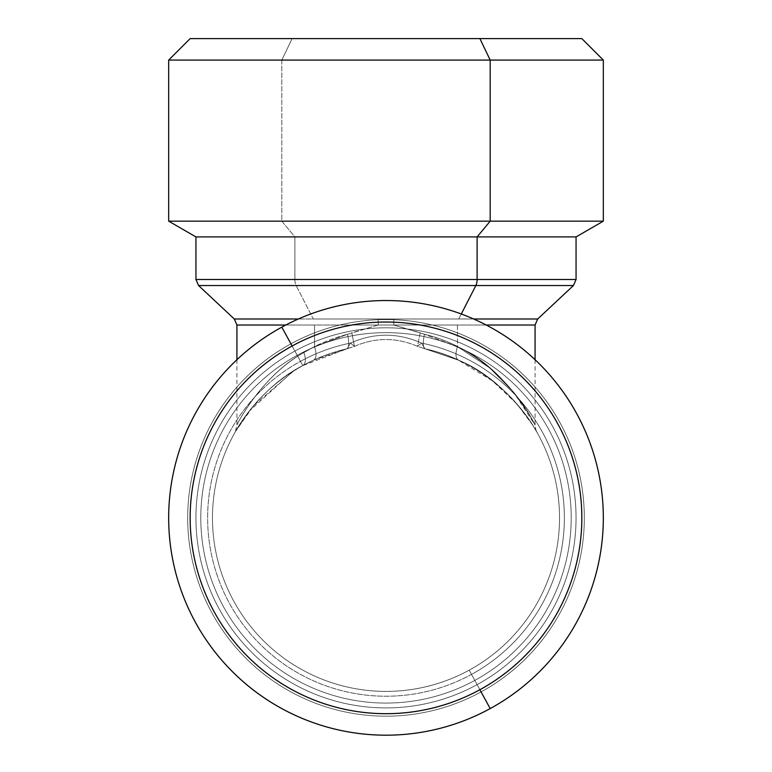 <?xml version="1.0" encoding="UTF-8"?>
<svg xmlns="http://www.w3.org/2000/svg" width="772" height="772" viewBox="0 0 772 772"><rect width="100%" height="100%" fill="white"/><g stroke="black" fill="none" stroke-linecap="round" stroke-linejoin="round"><path stroke-width="0.58" stroke-dasharray="3.86 2.9" d="M458.722 318.99L298.368 318.99L378.106 318.99L378.241 325.022L285.794 325.022L378.241 325.022L378.106 318.99L313.278 318.99L296.139 285.543L198.568 285.543L296.139 285.543A8.26 3.966 90 0 1 294.885 279.512L195.943 279.512L294.885 279.512A8.26 3.966 -90 0 0 296.139 285.543L313.278 318.99L234.302 318.99L473.632 318.99L458.722 318.99L461.289 314.001L458.722 318.99M236.927 325.022L378.241 325.022L378.106 318.99L393.894 318.99L393.759 325.022L393.894 318.99L393.759 325.022L535.073 325.022L378.241 325.022L393.759 325.022L393.894 318.99L537.698 318.99L378.106 318.99L378.241 325.022L347.593 334.257C331.333 338.541 316.752 344.63 303.869 352.524C264.034 374.941 240.015 418.067 237.023 424.861C236.3 425.44 261.534 375.81 303.869 352.524C264.034 374.941 240.015 418.067 237.023 424.861C236.3 425.44 261.534 375.81 303.869 352.524L314.532 346.647L314.532 325.022L236.927 325.022M457.468 325.022L393.759 325.022L457.468 325.022L457.468 346.647L420.171 332.751L393.759 325.022L420.171 332.751L417.555 346.358L421.483 343.067C397.831 332.597 374.179 332.597 350.517 343.067L354.445 346.358L351.829 332.751L378.241 325.022L393.759 325.022L424.407 334.257C422.786 342.691 422.959 347.525 424.899 348.751L421.483 343.067L417.555 346.358L420.171 332.751L457.468 346.647C455.21 353.759 455.519 358.266 458.394 360.157L424.899 348.751C422.959 347.525 422.786 342.691 424.407 334.257C486.042 348.905 522.654 400.369 533.172 421.444C542.272 439.046 511.402 370.135 457.468 346.647L457.468 325.022L486.206 325.022L457.468 325.022M573.432 285.543L296.139 285.543L573.432 285.543M576.057 279.512L294.885 279.512L294.885 236.917L195.943 236.917L294.885 236.917L294.885 279.512L576.057 279.512M351.829 332.751L354.445 346.358L350.517 343.067L347.101 348.751C349.04 347.525 349.214 342.691 347.593 334.257L378.241 325.022L314.532 325.022L314.532 346.647L303.869 352.524C306.137 359.115 305.78 363.458 302.807 365.581L313.606 360.157C316.481 358.266 316.79 353.759 314.532 346.647L347.593 334.257C349.214 342.691 349.04 347.525 347.101 348.751L302.807 365.581C305.78 363.458 306.137 359.115 303.869 352.524C316.752 344.63 331.333 338.541 347.593 334.257L314.532 346.647C316.79 353.759 316.481 358.266 313.606 360.157L347.101 348.751C349.04 347.525 349.214 342.691 347.593 334.257C349.214 342.691 349.04 347.525 347.101 348.751L350.517 343.067L354.445 346.358L351.829 332.751L354.445 346.358L350.517 343.067C374.169 332.597 397.821 332.597 421.483 343.067L424.899 348.751C487.335 362.261 524.429 409.633 535.073 429.058C544.289 445.251 513.023 381.822 458.394 360.157C455.519 358.266 455.21 353.759 457.468 346.647L489.718 367.926L513.525 392.07L535.073 425.054L529.119 414.332L513.525 392.07L489.718 367.916L457.468 346.647C511.402 370.155 542.272 439.036 533.172 421.444C522.654 400.35 486.042 348.925 424.407 334.257C422.786 342.691 422.959 347.525 424.899 348.751C422.959 347.525 422.786 342.691 424.407 334.257L420.171 332.751L417.555 346.358L421.483 343.067L417.555 346.358L420.171 332.751L393.759 325.022L378.241 325.022L351.829 332.751M535.073 359.733L535.073 425.054C535.72 429.473 536.357 431.915 536.994 432.349L532.564 424.967L517.115 404.2L492.459 380.828L458.394 360.157C513.023 381.802 544.299 445.27 535.073 429.058C524.429 409.642 487.335 362.242 424.899 348.751A173.526 173.526 0 0 1 469.193 670.154A173.526 173.526 0 0 1 233.713 601.06A173.526 173.526 0 0 1 302.807 365.581C259.923 387.023 234.36 432.735 235.093 432.204C238.123 425.941 262.461 386.222 302.807 365.581L313.606 360.157L302.807 365.581C305.78 363.458 306.137 359.115 303.869 352.524C306.137 359.115 305.78 363.458 302.807 365.581L292.308 371.805L248.902 411.486L235.392 431.664L253.698 405.58L293.794 370.859L302.807 365.581A173.526 173.526 0 0 1 347.101 348.751L350.517 343.067C374.179 332.597 397.831 332.597 421.483 343.067A178.371 178.371 0 0 1 471.518 674.4L490.191 708.58A217.318 217.318 0 0 0 576.723 413.676A217.318 217.318 0 0 0 281.809 327.145L290.919 343.829A198.317 198.317 0 0 1 560.038 422.786A198.317 198.317 0 0 1 481.081 691.905A198.317 198.317 0 0 1 211.962 612.939A198.317 198.317 0 0 1 290.919 343.829L281.809 327.145A217.318 217.318 0 0 0 195.277 622.058A217.318 217.318 0 0 0 490.191 708.58L481.081 691.905A198.317 198.317 0 0 0 560.038 422.786A198.317 198.317 0 0 0 290.919 343.829L294.885 351.077A190.057 190.057 0 0 1 552.791 426.752A190.057 190.057 0 0 1 477.115 684.648A190.057 190.057 0 0 1 219.209 608.983A190.057 190.057 0 0 1 294.885 351.077L290.919 343.829A198.317 198.317 0 0 0 211.962 612.939A198.317 198.317 0 0 0 481.081 691.905L477.115 684.648A190.057 190.057 0 0 0 552.791 426.752A190.057 190.057 0 0 0 294.885 351.077A190.057 190.057 0 0 1 552.791 426.752A190.057 190.057 0 0 1 477.115 684.648A190.057 190.057 0 0 1 219.209 608.983A190.057 190.057 0 0 1 294.885 351.077A190.057 190.057 0 0 0 219.209 608.983A190.057 190.057 0 0 0 477.115 684.648A190.057 190.057 0 0 0 552.791 426.752A190.057 190.057 0 0 0 294.885 351.077L297.201 355.323A185.212 185.212 0 0 1 548.535 429.068A185.212 185.212 0 0 1 474.799 680.402A185.212 185.212 0 0 1 223.465 606.657A185.212 185.212 0 0 1 297.201 355.323L294.885 351.077A190.057 190.057 0 0 0 219.209 608.983A190.057 190.057 0 0 0 477.115 684.648L474.799 680.402A185.212 185.212 0 0 0 548.535 429.068A185.212 185.212 0 0 0 297.201 355.323L300.482 361.335A178.371 178.371 0 0 1 350.517 343.067A178.371 178.371 0 0 0 300.482 361.335L297.201 355.323A185.212 185.212 0 0 0 223.465 606.657A185.212 185.212 0 0 0 474.799 680.402L471.518 674.4A178.371 178.371 0 0 1 229.467 603.376A178.371 178.371 0 0 1 300.482 361.335L302.807 365.581L300.482 361.335A178.371 178.371 0 0 0 229.467 603.376A178.371 178.371 0 0 0 562.373 491.233A178.371 178.371 0 0 0 421.483 343.067L424.899 348.751A173.526 173.526 0 0 1 469.193 670.154L471.518 674.4L469.193 670.154A173.526 173.526 0 0 1 233.713 601.06A173.526 173.526 0 0 1 302.807 365.581C315.854 358.305 330.619 352.698 347.101 348.751A173.526 173.526 0 0 0 302.807 365.581A173.526 173.526 0 0 1 347.101 348.751L313.606 360.157M303.869 352.524C261.534 375.81 236.29 425.43 237.023 424.861C240.015 418.057 264.043 374.951 303.869 352.524C261.534 375.81 236.29 425.43 237.023 424.861C240.015 418.057 264.043 374.951 303.869 352.524M576.057 236.917L294.885 236.917L281.809 221.168L168.682 221.168L281.809 221.168L294.885 236.917L576.057 236.917M603.318 221.168L281.809 221.168L281.809 60.081L168.682 60.081L281.809 60.081L281.809 221.168L603.318 221.168M293.794 370.859L302.807 365.581A173.526 173.526 0 0 0 233.713 601.06A173.526 173.526 0 0 0 469.193 670.154L471.518 674.4A178.371 178.371 0 0 0 421.483 343.067C397.821 332.597 374.169 332.597 350.517 343.067A178.371 178.371 0 0 0 300.482 361.335L302.807 365.581A173.526 173.526 0 0 0 233.713 601.06A173.526 173.526 0 0 0 557.905 494.177A173.526 173.526 0 0 0 424.899 348.751L421.483 343.067A178.371 178.371 0 0 1 471.518 674.4A178.371 178.371 0 0 1 229.467 603.376A178.371 178.371 0 0 1 350.517 343.067L347.101 348.751A173.526 173.526 0 0 0 302.807 365.581L281.809 327.145A217.318 217.318 0 0 1 576.723 413.676A217.318 217.318 0 0 1 490.191 708.58A217.318 217.318 0 0 1 195.277 622.058A217.318 217.318 0 0 1 281.809 327.145A217.318 217.318 0 0 1 576.723 413.676A217.318 217.318 0 0 1 490.191 708.58L469.193 670.154A173.526 173.526 0 0 0 424.899 348.751L458.394 360.157M297.201 355.323A185.212 185.212 0 0 1 548.535 429.068A185.212 185.212 0 0 1 474.799 680.402A185.212 185.212 0 0 1 223.465 606.657A185.212 185.212 0 0 1 297.201 355.323L300.482 361.335A178.371 178.371 0 0 0 229.467 603.376A178.371 178.371 0 0 0 471.518 674.4L474.799 680.402A185.212 185.212 0 0 0 548.535 429.068A185.212 185.212 0 0 0 297.201 355.323A185.212 185.212 0 0 0 223.465 606.657A185.212 185.212 0 0 0 474.799 680.402L477.115 684.648A190.057 190.057 0 0 1 219.209 608.983A190.057 190.057 0 0 1 294.885 351.077A190.057 190.057 0 0 1 552.791 426.752A190.057 190.057 0 0 1 477.115 684.648A190.057 190.057 0 0 0 552.791 426.752A190.057 190.057 0 0 0 294.885 351.077L297.201 355.323M294.885 351.077A190.057 190.057 0 0 1 552.791 426.752A190.057 190.057 0 0 1 477.115 684.648A190.057 190.057 0 0 1 219.209 608.983A190.057 190.057 0 0 1 294.885 351.077A190.057 190.057 0 0 0 219.209 608.983A190.057 190.057 0 0 0 477.115 684.648A190.057 190.057 0 0 0 552.791 426.752A190.057 190.057 0 0 0 294.885 351.077A190.057 190.057 0 0 0 219.209 608.983A190.057 190.057 0 0 0 477.115 684.648L481.081 691.905A198.317 198.317 0 0 1 211.962 612.939A198.317 198.317 0 0 1 290.919 343.829A198.317 198.317 0 0 1 560.038 422.786A198.317 198.317 0 0 1 481.081 691.905A198.317 198.317 0 0 0 560.038 422.786A198.317 198.317 0 0 0 290.919 343.829L294.885 351.077M290.919 343.829A198.317 198.317 0 0 0 211.962 612.939A198.317 198.317 0 0 0 481.081 691.905L490.191 708.58A217.318 217.318 0 0 1 195.277 622.058A217.318 217.318 0 0 1 281.809 327.145L290.919 343.829M281.809 327.145A217.318 217.318 0 0 1 576.723 413.676A217.318 217.318 0 0 1 490.191 708.58A217.318 217.318 0 0 0 576.723 413.676A217.318 217.318 0 0 0 281.809 327.145A217.318 217.318 0 0 0 195.277 622.058A217.318 217.318 0 0 0 490.191 708.58A217.318 217.318 0 0 1 195.277 622.058A217.318 217.318 0 0 1 281.809 327.145L292.115 346.001A195.837 195.837 0 0 1 557.866 423.973A195.837 195.837 0 0 1 479.885 689.724L490.191 708.58A217.318 217.318 0 0 0 576.723 413.676A217.318 217.318 0 0 0 281.809 327.145A217.318 217.318 0 0 0 195.277 622.058A217.318 217.318 0 0 0 490.191 708.58L479.885 689.724A195.837 195.837 0 0 1 214.133 611.752A195.837 195.837 0 0 1 292.115 346.001L281.809 327.145M292.115 346.001A195.837 195.837 0 0 0 214.133 611.752A195.837 195.837 0 0 0 479.885 689.724A195.837 195.837 0 0 0 557.866 423.973A195.837 195.837 0 0 0 292.115 346.001M603.318 60.081L281.809 60.081L603.318 60.081M581.837 38.6L479.885 38.6M292.115 38.6L281.809 60.081L292.115 38.6L190.163 38.6M236.927 359.733L236.927 425.054L235.392 431.664M347.101 348.751L354.445 346.358C375.491 337.277 396.518 337.277 417.555 346.358L424.899 348.751L417.555 346.358C396.509 337.277 375.481 337.277 354.445 346.358L344.457 349.388M302.807 365.581L292.308 371.805"/><path stroke-width="1.16" d="M298.368 318.99L234.302 318.99L298.368 318.99M292.115 38.6L479.885 38.6L490.191 60.081L603.318 60.081L490.191 60.081L490.191 221.168L477.115 236.917L477.115 279.512A8.26 3.966 90 0 1 475.861 285.543A8.26 3.966 -90 0 0 477.115 279.512L477.115 236.917L490.191 221.168L490.191 60.081L479.885 38.6L190.163 38.6L168.682 60.081L490.191 60.081L168.682 60.081L168.682 221.168L490.191 221.168L168.682 221.168L195.943 236.917L477.115 236.917L195.943 236.917L195.943 279.512L477.115 279.512L195.943 279.512L198.568 285.543L475.861 285.543L461.289 314.001L475.861 285.543L198.568 285.543L234.302 318.99L236.927 325.022L285.794 325.022L236.927 325.022L236.927 359.733M473.632 318.99L537.698 318.99L473.632 318.99M479.885 38.6L581.837 38.6L603.318 60.081L603.318 221.168L490.191 221.168L603.318 221.168L576.057 236.917L477.115 236.917L576.057 236.917L576.057 279.512L477.115 279.512L576.057 279.512L573.432 285.543L475.861 285.543L573.432 285.543L537.698 318.99L535.073 325.022L486.206 325.022L535.073 325.022L535.073 359.733M490.191 708.58A217.318 217.318 0 0 0 576.723 413.676A217.318 217.318 0 0 0 281.809 327.145A217.318 217.318 0 0 0 195.277 622.058A217.318 217.318 0 0 0 490.191 708.58L479.885 689.724A195.837 195.837 0 0 0 557.866 423.973A195.837 195.837 0 0 0 292.115 346.001L281.809 327.145A217.318 217.318 0 0 1 576.723 413.676A217.318 217.318 0 0 1 490.191 708.58A217.318 217.318 0 0 1 195.277 622.058A217.318 217.318 0 0 1 281.809 327.145L292.115 346.001A195.837 195.837 0 0 0 214.133 611.752A195.837 195.837 0 0 0 479.885 689.724L490.191 708.58M479.885 689.724A195.837 195.837 0 0 1 214.133 611.752A195.837 195.837 0 0 1 292.115 346.001A195.837 195.837 0 0 1 557.866 423.973A195.837 195.837 0 0 1 479.885 689.724"/></g></svg>
